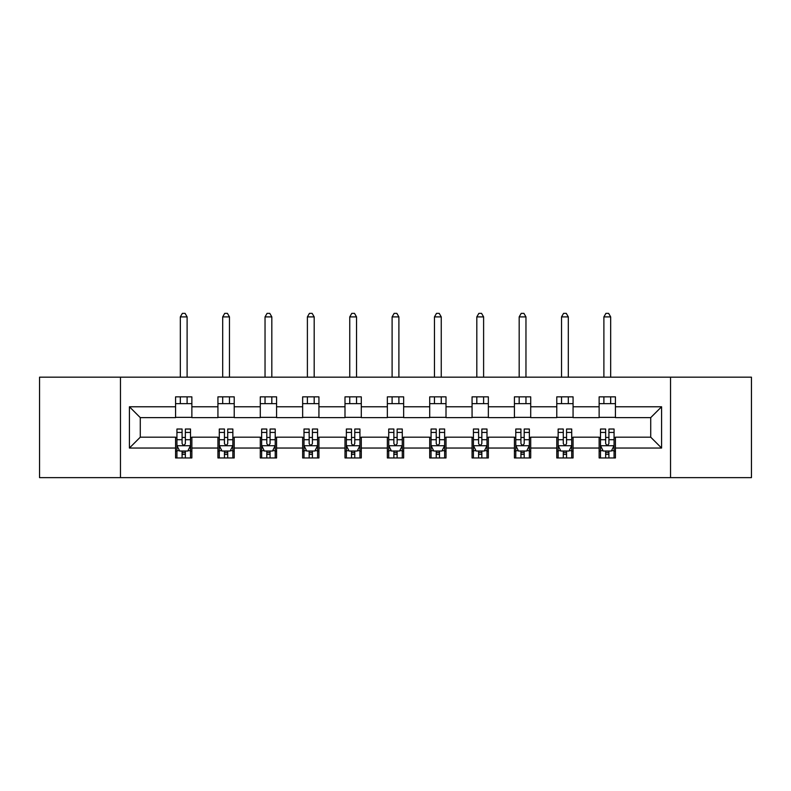 <?xml version="1.0" encoding="UTF-8"?>
<svg xmlns="http://www.w3.org/2000/svg" width="791" height="791" viewBox="0 0 791 791"><rect width="100%" height="100%" fill="white"/><g stroke="black" fill="none" stroke-linecap="round" stroke-linejoin="round"><path stroke-width="1.19" d="M670.541 477.635L751.45 477.635L751.45 377.169L670.541 377.169L670.541 477.635L120.459 477.635L120.459 377.169L39.55 377.169L39.55 477.635L120.459 477.635M670.541 377.169L120.459 377.169M615.428 406.772L615.428 396.855L599.133 396.855L599.133 406.772L573.07 406.772L573.07 396.855L556.775 396.855L556.775 406.772L530.712 406.772L530.712 396.855L514.417 396.855L514.417 406.772L488.354 406.772L488.354 396.855L472.069 396.855L472.069 406.772L446.005 406.772L446.005 396.855L429.711 396.855L429.711 406.772L403.647 406.772L403.647 396.855L387.353 396.855L387.353 406.772L361.289 406.772L361.289 396.855L344.995 396.855L344.995 406.772L318.931 406.772L318.931 396.855L302.646 396.855L302.646 406.772L276.583 406.772L276.583 396.855L260.288 396.855L260.288 406.772L234.225 406.772L234.225 396.855L217.93 396.855L217.93 406.772L191.867 406.772L191.867 396.855L175.572 396.855L175.572 406.772L129.417 406.772L129.417 448.042L140.284 437.176L175.572 437.176L175.572 457.949L191.867 457.949L191.867 437.176L217.93 437.176L217.93 457.949L234.225 457.949L234.225 437.176L260.288 437.176L260.288 457.949L276.583 457.949L276.583 437.176L302.646 437.176L302.646 457.949L318.931 457.949L318.931 437.176L344.995 437.176L344.995 457.949L361.289 457.949L361.289 437.176L387.353 437.176L387.353 457.949L403.647 457.949L403.647 437.176L429.711 437.176L429.711 457.949L446.005 457.949L446.005 437.176L472.069 437.176L472.069 457.949L488.354 457.949L488.354 437.176L514.417 437.176L514.417 457.949L530.712 457.949L530.712 437.176L556.775 437.176L556.775 457.949L573.07 457.949L573.07 437.176L599.133 437.176L599.133 457.949L615.428 457.949L615.428 437.176L650.716 437.176L650.716 417.628L615.428 417.628L615.428 406.772L661.583 406.772L661.583 448.042L615.428 448.042M599.133 448.042L573.07 448.042M556.775 448.042L530.712 448.042M514.417 448.042L488.354 448.042M472.069 448.042L446.005 448.042M429.711 448.042L403.647 448.042M387.353 448.042L361.289 448.042M344.995 448.042L318.931 448.042M302.646 448.042L276.583 448.042M260.288 448.042L234.225 448.042M217.93 448.042L191.867 448.042M175.572 448.042L129.417 448.042M599.133 406.772L599.133 417.628L573.07 417.628L573.07 406.772M556.775 406.772L556.775 417.628L530.712 417.628L530.712 406.772M514.417 406.772L514.417 417.628L488.354 417.628L488.354 406.772M472.069 406.772L472.069 417.628L446.005 417.628L446.005 406.772M429.711 406.772L429.711 417.628L403.647 417.628L403.647 406.772M387.353 406.772L387.353 417.628L361.289 417.628L361.289 406.772M344.995 406.772L344.995 417.628L318.931 417.628L318.931 406.772M302.646 406.772L302.646 417.628L276.583 417.628L276.583 406.772M260.288 406.772L260.288 417.628L234.225 417.628L234.225 406.772M217.93 406.772L217.93 417.628L191.867 417.628L191.867 406.772M175.572 406.772L175.572 417.628L140.284 417.628L129.417 406.772M140.284 417.628L140.284 437.176M661.583 448.042L650.716 437.176M650.716 417.628L661.583 406.772M175.572 403.647L191.867 403.647M175.572 417.361L191.867 417.361M175.572 437.453L176.937 437.453M182.088 437.453L185.351 437.453M190.512 437.453L191.867 437.453M175.572 451.157L176.937 451.157M182.088 451.157L185.351 451.157M190.512 451.157L191.867 451.157M217.93 437.453L219.285 437.453M224.446 437.453L227.709 437.453M232.861 437.453L234.225 437.453M217.93 451.157L219.285 451.157M224.446 451.157L227.709 451.157M232.861 451.157L234.225 451.157M217.93 403.647L234.225 403.647M217.93 417.361L234.225 417.361M260.288 437.453L261.643 437.453M266.804 437.453L270.067 437.453M275.219 437.453L276.583 437.453M260.288 451.157L261.643 451.157M266.804 451.157L270.067 451.157M275.219 451.157L276.583 451.157M260.288 403.647L276.583 403.647M260.288 417.361L276.583 417.361M302.646 437.453L304.001 437.453M309.162 437.453L312.415 437.453M317.577 437.453L318.931 437.453M302.646 451.157L304.001 451.157M309.162 451.157L312.415 451.157M317.577 451.157L318.931 451.157M302.646 403.647L318.931 403.647M302.646 417.361L318.931 417.361M344.995 437.453L346.359 437.453M351.511 437.453L354.773 437.453M359.935 437.453L361.289 437.453M344.995 451.157L346.359 451.157M351.511 451.157L354.773 451.157M359.935 451.157L361.289 451.157M344.995 403.647L361.289 403.647M344.995 417.361L361.289 417.361M387.353 437.453L388.717 437.453M393.869 437.453L397.131 437.453M402.283 437.453L403.647 437.453M387.353 451.157L388.717 451.157M393.869 451.157L397.131 451.157M402.283 451.157L403.647 451.157M387.353 403.647L403.647 403.647M387.353 417.361L403.647 417.361M429.711 437.453L431.065 437.453M436.227 437.453L439.489 437.453M444.641 437.453L446.005 437.453M429.711 451.157L431.065 451.157M436.227 451.157L439.489 451.157M444.641 451.157L446.005 451.157M429.711 403.647L446.005 403.647M429.711 417.361L446.005 417.361M472.069 437.453L473.423 437.453M478.585 437.453L481.838 437.453M486.999 437.453L488.354 437.453M472.069 451.157L473.423 451.157M478.585 451.157L481.838 451.157M486.999 451.157L488.354 451.157M472.069 403.647L488.354 403.647M472.069 417.361L488.354 417.361M514.417 437.453L515.781 437.453M520.933 437.453L524.196 437.453M529.357 437.453L530.712 437.453M514.417 451.157L515.781 451.157M520.933 451.157L524.196 451.157M529.357 451.157L530.712 451.157M514.417 403.647L530.712 403.647M514.417 417.361L530.712 417.361M556.775 437.453L558.139 437.453M563.291 437.453L566.554 437.453M571.715 437.453L573.07 437.453M556.775 451.157L558.139 451.157M563.291 451.157L566.554 451.157M571.715 451.157L573.07 451.157M556.775 403.647L573.07 403.647M556.775 417.361L573.07 417.361M599.133 437.453L600.488 437.453M605.649 437.453L608.912 437.453M614.063 437.453L615.428 437.453M599.133 451.157L600.488 451.157M605.649 451.157L608.912 451.157M614.063 451.157L615.428 451.157M599.133 403.647L615.428 403.647M599.133 417.361L615.428 417.361M182.088 454.42L185.351 454.42M176.937 432.44L182.088 432.44L182.088 429.029L176.937 429.029L176.937 445.59L179.646 451.028L187.793 451.028L190.512 445.59L190.512 429.029L185.351 429.029L185.351 432.44L190.512 432.44M190.512 445.59L190.512 457.949M176.937 445.59L176.937 457.949M185.351 451.028L185.351 457.949M182.088 457.949L182.088 451.028M182.088 432.44L182.088 443.553C183.176 445.649 184.263 445.649 185.351 443.553L185.351 432.44M187.111 403.647L187.111 396.855M187.111 377.169L187.111 316.894L180.328 316.894L180.328 377.169M180.328 403.647L180.328 396.855M180.328 316.894L182.365 313.365L185.084 313.365L187.111 316.894M224.446 454.42L227.709 454.42M219.285 432.44L224.446 432.44L224.446 429.029L219.285 429.029L219.285 445.59L222.004 451.028L230.151 451.028L232.861 445.59L232.861 429.029L227.709 429.029L227.709 432.44L232.861 432.44M232.861 445.59L232.861 457.949M219.285 445.59L219.285 457.949M227.709 451.028L227.709 457.949M224.446 457.949L224.446 451.028M224.446 432.44L224.446 443.553C225.534 445.649 226.621 445.649 227.709 443.553L227.709 432.44M229.469 403.647L229.469 396.855M229.469 377.169L229.469 316.894L222.686 316.894L222.686 377.169M222.686 403.647L222.686 396.855M222.686 316.894L224.723 313.365L227.432 313.365L229.469 316.894M266.804 454.42L270.067 454.42M261.643 432.44L266.804 432.44L266.804 429.029L261.643 429.029L261.643 445.59L264.362 451.028L272.509 451.028L275.219 445.59L275.219 429.029L270.067 429.029L270.067 432.44L275.219 432.44M275.219 445.59L275.219 457.949M261.643 445.59L261.643 457.949M270.067 451.028L270.067 457.949M266.804 457.949L266.804 451.028M266.804 432.44L266.804 443.553C267.892 445.649 268.98 445.649 270.067 443.553L270.067 432.44M271.827 403.647L271.827 396.855M271.827 377.169L271.827 316.894L265.034 316.894L265.034 377.169M265.034 403.647L265.034 396.855M265.034 316.894L267.071 313.365L269.79 313.365L271.827 316.894M309.162 454.42L312.415 454.42M304.001 432.44L309.162 432.44L309.162 429.029L304.001 429.029L304.001 445.59L306.72 451.028L314.858 451.028L317.577 445.59L317.577 429.029L312.415 429.029L312.415 432.44L317.577 432.44M317.577 445.59L317.577 457.949M304.001 445.59L304.001 457.949M312.415 451.028L312.415 457.949M309.162 457.949L309.162 451.028M309.162 432.44L309.162 443.553C310.24 445.649 311.328 445.649 312.415 443.553L312.415 432.44M314.185 403.647L314.185 396.855M314.185 377.169L314.185 316.894L307.392 316.894L307.392 377.169M307.392 403.647L307.392 396.855M307.392 316.894L309.429 313.365L312.148 313.365L314.185 316.894M351.511 454.42L354.773 454.42M346.359 432.44L351.511 432.44L351.511 429.029L346.359 429.029L346.359 445.59L349.068 451.028L357.216 451.028L359.935 445.59L359.935 429.029L354.773 429.029L354.773 432.44L359.935 432.44M359.935 445.59L359.935 457.949M346.359 445.59L346.359 457.949M354.773 451.028L354.773 457.949M351.511 457.949L351.511 451.028M351.511 432.44L351.511 443.553C352.598 445.649 353.686 445.649 354.773 443.553L354.773 432.44M356.533 403.647L356.533 396.855M356.533 377.169L356.533 316.894L349.751 316.894L349.751 377.169M349.751 403.647L349.751 396.855M349.751 316.894L351.787 313.365L354.506 313.365L356.533 316.894M393.869 454.42L397.131 454.42M388.717 432.44L393.869 432.44L393.869 429.029L388.717 429.029L388.717 445.59L391.426 451.028L399.574 451.028L402.283 445.59L402.283 429.029L397.131 429.029L397.131 432.44L402.283 432.44M402.283 445.59L402.283 457.949M388.717 445.59L388.717 457.949M397.131 451.028L397.131 457.949M393.869 457.949L393.869 451.028M393.869 432.44L393.869 443.553C394.956 445.649 396.044 445.649 397.131 443.553L397.131 432.44M398.891 403.647L398.891 396.855M398.891 377.169L398.891 316.894L392.109 316.894L392.109 377.169M392.109 403.647L392.109 396.855M392.109 316.894L394.145 313.365L396.855 313.365L398.891 316.894M436.227 454.42L439.489 454.42M431.065 432.44L436.227 432.44L436.227 429.029L431.065 429.029L431.065 445.59L433.784 451.028L441.932 451.028L444.641 445.59L444.641 429.029L439.489 429.029L439.489 432.44L444.641 432.44M444.641 445.59L444.641 457.949M431.065 445.59L431.065 457.949M439.489 451.028L439.489 457.949M436.227 457.949L436.227 451.028M436.227 432.44L436.227 443.553C437.314 445.649 438.402 445.649 439.489 443.553L439.489 432.44M441.249 403.647L441.249 396.855M441.249 377.169L441.249 316.894L434.467 316.894L434.467 377.169M434.467 403.647L434.467 396.855M434.467 316.894L436.494 313.365L439.213 313.365L441.249 316.894M478.585 454.42L481.838 454.42M473.423 432.44L478.585 432.44L478.585 429.029L473.423 429.029L473.423 445.59L476.142 451.028L484.28 451.028L486.999 445.59L486.999 429.029L481.838 429.029L481.838 432.44L486.999 432.44M486.999 445.59L486.999 457.949M473.423 445.59L473.423 457.949M481.838 451.028L481.838 457.949M478.585 457.949L478.585 451.028M478.585 432.44L478.585 443.553C479.662 445.649 480.75 445.649 481.838 443.553L481.838 432.44M483.608 403.647L483.608 396.855M483.608 377.169L483.608 316.894L476.815 316.894L476.815 377.169M476.815 403.647L476.815 396.855M476.815 316.894L478.852 313.365L481.571 313.365L483.608 316.894M520.933 454.42L524.196 454.42M515.781 432.44L520.933 432.44L520.933 429.029L515.781 429.029L515.781 445.59L518.491 451.028L526.638 451.028L529.357 445.59L529.357 429.029L524.196 429.029L524.196 432.44L529.357 432.44M529.357 445.59L529.357 457.949M515.781 445.59L515.781 457.949M524.196 451.028L524.196 457.949M520.933 457.949L520.933 451.028M520.933 432.44L520.933 443.553C522.02 445.649 523.108 445.649 524.196 443.553L524.196 432.44M525.966 403.647L525.966 396.855M525.966 377.169L525.966 316.894L519.173 316.894L519.173 377.169M519.173 403.647L519.173 396.855M519.173 316.894L521.21 313.365L523.929 313.365L525.966 316.894M563.291 454.42L566.554 454.42M558.139 432.44L563.291 432.44L563.291 429.029L558.139 429.029L558.139 445.59L560.849 451.028L568.996 451.028L571.715 445.59L571.715 429.029L566.554 429.029L566.554 432.44L571.715 432.44M571.715 445.59L571.715 457.949M558.139 445.59L558.139 457.949M566.554 451.028L566.554 457.949M563.291 457.949L563.291 451.028M563.291 432.44L563.291 443.553C564.378 445.649 565.466 445.649 566.554 443.553L566.554 432.44M568.314 403.647L568.314 396.855M568.314 377.169L568.314 316.894L561.531 316.894L561.531 377.169M561.531 403.647L561.531 396.855M561.531 316.894L563.568 313.365L566.277 313.365L568.314 316.894M605.649 454.42L608.912 454.42M600.488 432.44L605.649 432.44L605.649 429.029L600.488 429.029L600.488 445.59L603.207 451.028L611.354 451.028L614.063 445.59L614.063 429.029L608.912 429.029L608.912 432.44L614.063 432.44M614.063 445.59L614.063 457.949M600.488 445.59L600.488 457.949M608.912 451.028L608.912 457.949M605.649 457.949L605.649 451.028M605.649 432.44L605.649 443.553C606.737 445.649 607.824 445.649 608.912 443.553L608.912 432.44M610.672 403.647L610.672 396.855M610.672 377.169L610.672 316.894L603.889 316.894L603.889 377.169M603.889 403.647L603.889 396.855M603.889 316.894L605.916 313.365L608.635 313.365L610.672 316.894M177.006 445.728L190.443 445.728M190.512 450.702L187.961 450.702M179.488 450.702L176.937 450.702M185.351 439.717L190.512 439.717M176.937 439.717L182.088 439.717M182.088 452.689L185.351 452.689M219.354 445.728L232.801 445.728M232.861 450.702L230.31 450.702M221.846 450.702L219.285 450.702M227.709 439.717L232.861 439.717M219.285 439.717L224.446 439.717M224.446 452.689L227.709 452.689M261.712 445.728L275.149 445.728M275.219 450.702L272.668 450.702M264.194 450.702L261.643 450.702M270.067 439.717L275.219 439.717M261.643 439.717L266.804 439.717M266.804 452.689L270.067 452.689M304.07 445.728L317.507 445.728M317.577 450.702L315.026 450.702M306.552 450.702L304.001 450.702M312.415 439.717L317.577 439.717M304.001 439.717L309.162 439.717M309.162 452.689L312.415 452.689M346.428 445.728L359.865 445.728M359.935 450.702L357.384 450.702M348.91 450.702L346.359 450.702M354.773 439.717L359.935 439.717M346.359 439.717L351.511 439.717M351.511 452.689L354.773 452.689M388.776 445.728L402.224 445.728M402.283 450.702L399.732 450.702M391.268 450.702L388.717 450.702M397.131 439.717L402.283 439.717M388.717 439.717L393.869 439.717M393.869 452.689L397.131 452.689M431.135 445.728L444.572 445.728M444.641 450.702L442.09 450.702M433.616 450.702L431.065 450.702M439.489 439.717L444.641 439.717M431.065 439.717L436.227 439.717M436.227 452.689L439.489 452.689M473.493 445.728L486.93 445.728M486.999 450.702L484.448 450.702M475.974 450.702L473.423 450.702M481.838 439.717L486.999 439.717M473.423 439.717L478.585 439.717M478.585 452.689L481.838 452.689M515.851 445.728L529.288 445.728M529.357 450.702L526.806 450.702M518.332 450.702L515.781 450.702M524.196 439.717L529.357 439.717M515.781 439.717L520.933 439.717M520.933 452.689L524.196 452.689M558.199 445.728L571.646 445.728M571.715 450.702L569.154 450.702M560.69 450.702L558.139 450.702M566.554 439.717L571.715 439.717M558.139 439.717L563.291 439.717M563.291 452.689L566.554 452.689M600.557 445.728L613.994 445.728M614.063 450.702L611.512 450.702M603.039 450.702L600.488 450.702M608.912 439.717L614.063 439.717M600.488 439.717L605.649 439.717M605.649 452.689L608.912 452.689"/></g></svg>
